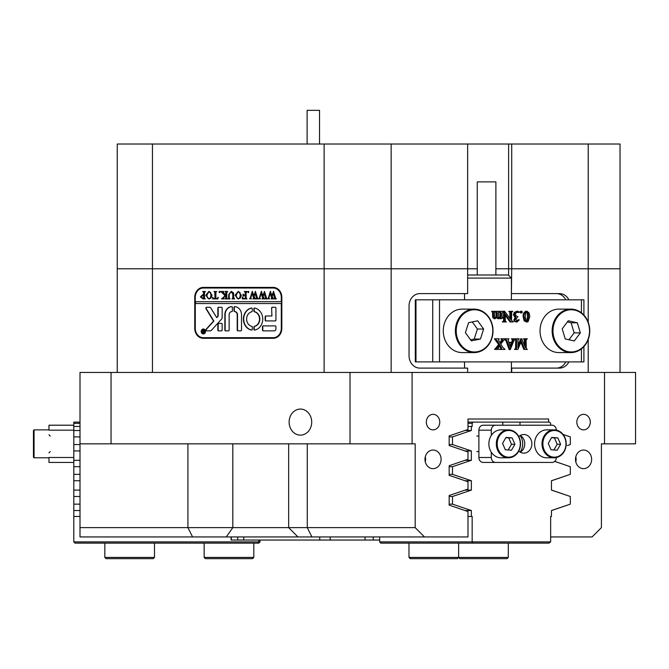<?xml version="1.0" encoding="UTF-8"?>
<svg xmlns="http://www.w3.org/2000/svg" width="669" height="669" viewBox="0 0 669 669"><rect width="100%" height="100%" fill="white"/><g stroke="black" fill="none" stroke-linecap="round" stroke-linejoin="round"><path stroke-width="1" d="M591.622 459.344A9.307 8.061 90 0 0 583.56 450.036A9.307 8.061 90 0 0 575.499 459.344A9.307 8.061 90 0 0 583.56 468.66A9.307 8.061 90 0 0 591.622 459.344M575.8 461.878A9.307 8.061 90 0 0 576.109 459.344A9.307 8.061 90 0 0 575.8 456.81M441.105 459.344A9.307 8.061 90 0 0 433.044 450.036A9.307 8.061 90 0 0 424.982 459.344A9.307 8.061 90 0 0 433.044 468.66A9.307 8.061 90 0 0 441.105 459.344M425.283 461.878A9.307 8.061 90 0 0 425.593 459.344A9.307 8.061 90 0 0 425.283 456.81M439.767 422.106A7.76 6.723 90 0 0 433.044 414.345A7.76 6.723 90 0 0 426.32 422.106A7.76 6.723 90 0 0 433.044 429.866A7.76 6.723 90 0 0 439.767 422.106M590.284 422.106A7.76 6.723 90 0 0 583.56 414.345A7.76 6.723 90 0 0 576.837 422.106A7.76 6.723 90 0 0 583.56 429.866A7.76 6.723 90 0 0 590.284 422.106M311.704 422.106A13.037 11.289 -90 0 0 300.414 409.068A13.037 11.289 -90 0 0 289.125 422.106A13.037 11.289 -90 0 0 300.414 435.134A13.037 11.289 -90 0 0 311.704 422.106M297.964 536.939L288.657 527.624L415.19 527.624L424.506 536.939L80.004 536.939L80.004 372.449L412.087 372.449L412.087 443.831L415.19 443.831L415.19 527.624M486.58 419.003L467.982 419.003L467.982 429.49L449.167 435.912L449.167 445.537L467.982 451.96L467.982 459.285L449.167 465.708L449.167 475.333L467.982 481.755L467.982 489.072L449.167 495.503L449.167 505.128L467.982 511.551L467.982 536.939L424.506 536.939M550.646 536.939L592.098 536.939L601.414 527.624L601.414 443.831L604.517 443.831L604.517 372.449L412.087 372.449M464.537 368.101L464.537 361.896M464.537 299.821L464.537 293.616M117.251 372.449L117.251 144.019L152.448 144.019L152.448 268.787L477.265 268.787L467.639 268.787L467.639 293.616L419.798 293.616A12.418 10.754 90 0 0 409.043 306.026L409.043 355.682A12.418 10.754 90 0 0 419.798 368.101L467.639 368.101L467.639 372.449M511.409 293.616L511.718 268.787L495.888 268.787L508.616 268.787L508.616 144.019L467.639 144.019L467.639 268.787L324.131 268.787L324.131 144.019L391.148 144.019L391.148 372.449M604.517 372.449L635.55 372.449L635.55 443.831L604.517 443.831M568.876 299.821A12.418 10.754 90 0 0 559.56 293.616L511.718 293.616M511.718 372.449L511.718 368.101L559.56 368.101A12.418 10.754 90 0 0 568.876 361.896M588.218 372.449L588.218 339.71M588.218 322.006L588.218 144.019L620.029 144.019L620.029 268.787L588.218 268.787L620.029 268.787L620.029 372.449M508.616 275.31L508.616 268.787L588.218 268.787L511.718 268.787L511.718 144.019L588.218 144.019M324.131 372.449L324.131 268.787L117.251 268.787L152.448 268.787L152.448 372.449M548.622 422.106L548.622 419.003L467.982 419.003M567.437 435.92L563.139 434.449M563.156 434.474L570.322 436.899L570.322 444.551L567.437 445.529M567.421 465.708L554.726 461.367M567.437 475.333L551.457 480.785M567.421 495.503L551.457 490.043M567.437 505.128L551.457 510.581M80.004 527.624L288.657 527.624L288.657 443.831M111.037 372.449L111.037 443.831L350.021 443.831L350.021 372.449M203.343 287.402A9.935 8.605 -90 0 0 194.746 297.337L194.746 328.37A9.935 8.605 -90 0 0 203.343 338.305L273.228 338.305A9.935 8.605 -90 0 0 281.833 328.37L281.833 297.337A9.935 8.605 -90 0 0 273.228 287.402L203.343 287.402M412.087 443.831L350.021 443.831M111.037 443.831L80.004 443.831M507.679 419.003L548.622 419.003M205.517 287.402A9.935 8.605 -90 0 0 202.373 288.096M202.373 337.619A9.935 8.605 -90 0 0 205.517 338.305M556.457 368.101A12.418 10.754 90 0 0 565.773 361.896M565.773 299.821A12.418 10.754 90 0 0 556.457 293.616M379.674 540.042L231.098 540.042L231.098 536.939M477.265 274.992L477.265 181.884L495.888 181.884L495.888 274.992M511.409 299.821L511.409 278.095L467.639 278.095M467.639 274.992L508.306 274.992L511.409 278.095M583.912 346.676L583.912 361.896L415.307 361.896L415.307 299.821L415.976 299.821L415.976 361.896M581.436 312.774L581.436 299.821L439.516 299.821L439.516 361.896M500.027 311.629L498.397 312.189L498.581 317.332L499.383 317.825L500.922 316.838L500.922 312.958L500.027 311.328L502.971 311.328L502.076 312.958L502.126 317.215L502.971 317.825L501.198 318.712L499.994 318.712L499.994 318.235M500.922 318.712L500.922 317.231L498.798 318.712L497.861 318.712L496.323 317.231M498.798 318.712L497.251 317.231L495.119 318.712L494.182 318.712L492.727 317.457L492.493 312.038L491.682 311.328L495.553 311.328L494.684 312.197L494.834 317.323L495.654 317.825L497.201 316.838L496.273 316.838L496.281 312.958L495.386 311.629M494.726 317.825L496.273 316.838M498.455 317.825L499.994 316.838L499.994 312.958L499.099 311.629M510.982 321.956L505.145 313.945L505.329 321.321L506.416 321.956L503.222 321.956L504.359 321.237L504.501 320.041L504.501 311.16L510.89 319.606L510.715 311.971L509.619 311.328L512.814 311.328L511.676 312.055L511.534 320.484L513.332 321.956L510.046 321.956L505.145 315.224M503.222 321.956L502.294 321.956L503.222 321.664M502.611 321.664L503.423 321.237L503.573 320.041L503.573 311.16L504.501 311.16M509.962 318.319L509.786 311.971L509.009 311.629M509.619 311.629L508.683 311.629L509.619 311.328M516.376 321.07L518.174 319.765L519.328 319.891L516.861 322.107L514.244 321.287L513.8 319.974L515.08 317.599L513.416 314.856L514.16 312.49L516.961 311.185L519.462 311.971L518.007 312.515L516.1 311.921M520.699 312.958L519.938 312.072L520.699 311.185L521.636 311.185L522.397 312.072L521.636 312.958L520.699 312.958M526.913 322.107L524.145 320.869L523.133 316.73C522.949 313.903 523.919 312.055 526.051 311.185L526.98 311.185L529.095 312.958L529.815 316.571L528.134 321.605L526.913 322.107L525.081 320.869L524.061 316.73C523.877 313.903 524.856 312.055 526.98 311.185M517.923 345.497L520.699 338.798L521.761 338.798L525.466 347.738L525.29 339.434L523.576 339.091M524.538 345.497L524.354 339.434M525.29 339.434L523.258 338.798L527.381 338.798L526.252 339.518L526.11 340.722L526.244 348.574L527.381 349.427L523.835 349.427L520.875 342.294M524.764 349.427L521.343 341.173L517.915 349.427L514.436 349.427L516.501 348.708L515.573 348.708L515.715 340.722L515.531 339.434L514.754 339.091M514.754 349.134L515.573 348.708M508.85 342.344L511.593 342.344L512.496 339.752L511.434 338.798L515.255 338.798L513.75 340.998L510.305 349.578L506.935 340.814L505.363 338.798L508.992 338.798L508.064 339.76L508.85 342.344L512.521 342.344L513.424 339.752L512.37 338.798M510.046 349.578L509.117 349.578L505.998 340.814L504.434 339.091M500.788 349.427L501.725 348.499L499.944 345.171L497.92 348.507L498.898 349.427L494.642 349.427L498.648 344.56L494.458 338.798L499.308 338.798L498.464 340.078L500.379 343.364L502.285 340.521L501.357 340.521L501.783 339.66L500.905 338.798L505.095 338.798L500.746 343.975L502.586 347.069L505.011 349.427L499.86 349.427L500.797 348.499L499.45 345.898M499.944 342.628L501.357 340.521M432.734 361.896L432.734 299.821L415.976 299.821M432.734 299.821L439.516 299.821M581.436 299.821L583.912 299.821L583.912 315.04M516.501 348.708L516.644 340.722L516.46 339.434L515.373 338.798L519.203 338.798L518.074 339.518L517.923 347.738L521.636 338.798M516.46 339.434L515.531 339.434M512.345 342.787L509.009 342.787L510.572 347.052L512.345 342.787M512.37 339.091L511.434 339.091M513.424 339.752L512.496 339.752M513.198 340.663L512.262 340.663M510.138 345.856L511.417 342.787L509.009 342.787M495.578 349.427L497.728 347.328L496.799 347.328M497.728 347.328L499.576 344.56L498.648 344.56M496.206 348.984L495.269 348.984M495.578 349.134L494.642 349.134M501.399 347.604L500.471 347.604M501.725 348.499L500.797 348.499M500.788 349.134L499.86 349.134M502.285 340.521L502.712 339.66L500.905 339.091M502.712 339.66L501.783 339.66M499.576 344.56L497.602 341.265L495.386 339.091L494.458 339.091M497.602 341.265L496.666 341.265M528.535 316.378L528.084 312.799L526.963 311.629L525.642 313.284L525.341 317.089L526.269 321.404L527.716 321.187L528.535 316.378L527.607 316.378L527.147 312.799L526.035 311.629M524.061 316.73L523.133 316.73M525.081 320.869L524.145 320.869M527.716 321.187L526.787 321.187L527.607 316.378M528.084 312.799L527.147 312.799M525.993 321.664L526.787 321.187M521.636 312.958L520.867 312.072L519.938 312.072M520.867 312.072L521.636 311.185M518.935 312.515L517.028 311.921L515.373 313.978L515.958 315.835L517.881 316.646L515.749 319.33L517.313 321.07L519.102 319.765M517.547 311.988L516.619 311.988M518.6 312.465L517.664 312.465M516.861 322.107L515.172 321.287L514.729 319.974L516.008 317.599L514.344 314.856L515.088 312.49L514.16 312.49M515.088 312.49L517.89 311.185M514.344 314.856L513.416 314.856M516.008 317.599L515.08 317.599M514.729 319.974L513.8 319.974M515.172 321.287L514.244 321.287M510.715 311.971L509.786 311.971M504.359 321.237L503.423 321.237M502.879 317.532L502.235 317.532M500.027 311.328L499.258 311.629M500.922 316.838L499.994 316.838M500.086 317.599L499.158 317.599M497.201 316.838L497.218 312.958L496.323 311.328L495.553 311.328M496.323 311.328L499.258 311.328M496.323 311.629L495.553 311.629M497.218 316.755L496.281 316.755M495.119 318.712L493.655 317.457L493.421 312.038L491.682 311.629M493.421 312.038L492.493 312.038M493.505 312.958L492.576 312.958M493.655 317.457L492.727 317.457M203.501 333.647A2.174 1.882 -90 0 0 205.249 332.635M201.469 331.481A2.174 1.882 -90 0 0 205.224 331.481A2.174 1.882 -90 0 0 201.469 331.481M205.5 331.481A2.484 2.149 -90 0 0 201.193 331.481A2.484 2.149 -90 0 0 205.5 331.481M203.501 328.997A2.484 2.149 -90 0 0 201.754 330.319M205.86 308.2A0.928 0.803 -90 0 0 206.01 308.735L213.553 321.07L206.127 329.257A0.928 0.803 -90 0 0 206.688 330.854L210.258 330.854A1.865 1.614 -90 0 0 211.371 330.344L221.665 318.996A1.865 1.614 -90 0 0 222.158 317.65L222.158 308.016A0.744 0.644 -90 0 0 221.514 307.272L218.504 307.272A0.744 0.644 -90 0 0 217.86 308.016L217.86 315.525A1.865 1.614 90 0 1 217.358 316.872L216.697 317.608L210.852 308.058A1.865 1.614 -90 0 0 209.539 307.272L206.662 307.272A0.928 0.803 -90 0 0 205.86 308.2M206.972 307.272A0.928 0.803 -90 0 0 206.32 308.735L213.863 321.07L206.445 329.257A0.928 0.803 -90 0 0 206.997 330.854M243.399 319.063A11.172 9.675 -90 0 0 251.502 330.085A0.761 0.661 -90 0 0 252.263 329.34L252.263 327.091A0.761 0.661 -90 0 0 251.745 326.355A7.451 6.447 90 0 1 246.618 319.063A7.451 6.447 90 0 1 251.745 311.771A0.761 0.661 -90 0 0 252.263 311.035L252.263 308.785A0.761 0.661 -90 0 0 251.502 308.041A11.172 9.675 -90 0 0 243.399 319.063M251.761 308.049A11.172 9.675 -90 0 0 243.708 319.063A11.172 9.675 -90 0 0 251.761 330.076M229.308 298.458L230.077 298.909L227.836 298.909L228.631 298.341L228.731 294.569L231.215 291.358L233.598 292.897L233.749 297.571L234.643 298.909L231.959 298.909L232.737 298.407L232.854 294.285L231.181 291.667L229.183 294.519L229.308 298.458M222.978 297.872L224.993 295.614L220.845 291.467L223.781 291.467L223.27 292.019L223.605 292.646L225.863 295.188L225.804 292.044L224.968 291.467L227.652 291.467L226.758 292.805L226.816 298.332L227.652 298.909L224.968 298.909L225.863 297.571L225.863 295.322L223.471 298.006L223.923 298.909L221.581 298.909L223.981 296.752M219.499 291.358L220.042 291.977L219.499 292.604L218.964 291.977L219.499 291.358M218.069 297.329L217.977 298.909L212.692 298.909L212.608 297.329L213.996 298.6L214.933 298.6L214.933 292.805L214.038 291.467L216.723 291.467L215.928 291.968L215.828 298.6L217.258 298.525L217.893 297.329M212.065 295.213L211.028 298.056L208.87 299.018L205.793 295.23L208.945 291.358L212.065 295.213M281.289 303.542L281.289 328.37A9.307 8.061 -90 0 1 273.228 337.686L203.343 337.686A9.307 8.061 -90 0 1 195.281 328.37L195.281 303.542L281.607 303.542L281.607 301.686L195.281 301.686L195.281 297.337L194.746 297.337M281.289 301.686L281.289 297.337A9.307 8.061 -90 0 0 273.228 288.03L203.343 288.03A9.307 8.061 -90 0 0 195.281 297.337M200.416 296.894L202.448 294.878L203.552 295.012L203.426 291.918L202.657 291.467L205.35 291.467L204.455 292.805L204.572 298.458L205.35 298.909L202.975 298.909L200.416 296.894L202.757 294.878M241.367 295.213L240.322 298.056L238.164 299.018L235.095 295.23L238.239 291.358L241.367 295.213M242.437 297.253L243.784 298.6L245.214 298.6L245.214 295.397L244.051 295.397L243.064 296.426L243.064 294.051L244.051 295.088L245.214 295.088L245.155 292.044L244.319 291.467L247.012 291.467L246.108 292.805L246.175 298.332L247.012 298.909L242.345 298.909L242.262 297.253M248.266 291.358L248.801 291.977L248.266 292.604L247.722 291.977L248.266 291.358M251.402 298.709L249.504 298.709L250.206 298.215L252.28 291.358L253.877 295.79L255.399 291.358L257.582 298.29L258.284 298.909L255.909 298.909L256.536 298.232L255.023 293.114L254.136 296.643L255.391 298.909L252.899 298.909L253.584 298.207L252.138 293.181L250.691 298.24L251.402 298.709M260.45 298.709L258.552 298.709L259.254 298.215L261.328 291.358L262.925 295.79L264.456 291.358L266.63 298.29L267.332 298.909L264.957 298.909L265.585 298.232L264.079 293.114L263.185 296.643L264.447 298.909L261.947 298.909L262.633 298.207L261.186 293.181L259.739 298.24L260.45 298.709M269.498 298.709L267.6 298.709L268.302 298.215L270.376 291.358L271.974 295.79L273.504 291.358L275.678 298.29L276.381 298.909L274.006 298.909L274.633 298.232L273.128 293.114L272.241 296.643L273.496 298.909L270.995 298.909L271.681 298.207L270.234 293.181L268.787 298.24L269.498 298.709M263.134 325.895A0.761 0.661 -90 0 0 262.482 326.648L262.482 330.101A0.761 0.661 -90 0 0 263.134 330.854L274.307 330.854A1.865 1.614 -90 0 0 275.921 328.997L275.921 326.648A0.761 0.661 -90 0 0 275.26 325.895L263.134 325.895M271.614 315.96L265.827 315.96A0.761 0.661 -90 0 0 265.167 316.721L265.167 320.167A0.761 0.661 -90 0 0 265.827 320.928L275.26 320.928A0.761 0.661 -90 0 0 275.921 320.167L275.921 308.024A0.761 0.661 -90 0 0 275.26 307.272L272.275 307.272A0.761 0.661 -90 0 0 271.614 308.024L271.923 315.96L271.614 308.024M229.149 314.714A3.102 2.684 90 0 1 231.65 311.62A0.761 0.661 -90 0 0 232.377 310.725L232.377 307.406A0.761 0.661 -90 0 0 231.717 306.653A8.07 6.991 -90 0 0 224.851 314.714L224.851 330.11A0.744 0.644 -90 0 0 225.495 330.854L228.505 330.854A0.744 0.644 -90 0 0 229.149 330.11L229.149 314.714M254.396 326.355A0.761 0.661 -90 0 0 253.877 327.091L253.877 329.34A0.761 0.661 -90 0 0 254.638 330.085A11.172 9.675 -90 0 0 262.75 319.063A11.172 9.675 -90 0 0 254.638 308.041A0.761 0.661 -90 0 0 253.877 308.785L253.877 311.035A0.761 0.661 -90 0 0 254.396 311.771A7.451 6.447 90 0 1 259.522 319.063A7.451 6.447 90 0 1 254.396 326.355L254.713 326.355A0.761 0.661 -90 0 0 254.187 327.091L254.187 329.34A0.761 0.661 -90 0 0 254.847 330.101M221.514 330.854A0.744 0.644 -90 0 0 222.158 330.11L222.158 324.156A0.744 0.644 -90 0 0 221.514 323.411L218.504 323.411A0.744 0.644 -90 0 0 217.86 324.156L217.86 330.11A0.744 0.644 -90 0 0 218.504 330.854L221.514 330.854M234.618 311.62A3.102 2.684 90 0 1 237.211 314.714L237.211 330.101A0.761 0.661 -90 0 0 237.871 330.854L240.857 330.854A0.761 0.661 -90 0 0 241.517 330.101L241.517 314.714A8.07 6.991 -90 0 0 234.66 306.653A0.761 0.661 -90 0 0 233.991 307.406L233.991 310.859A0.761 0.661 -90 0 0 234.618 311.62L234.928 311.62A3.102 2.684 90 0 1 237.52 314.714L237.52 330.101A0.761 0.661 -90 0 0 238.181 330.854M202.615 330.854L202.071 330.344L202.665 330.344L203.644 331.523L203.351 330.344L204.246 330.344L204.246 332.828L202.54 332.217L202.924 330.854L202.071 330.419M195.591 301.686L195.591 303.542M273.228 337.686L275.402 337.686A9.307 8.061 -90 0 0 276.381 337.619M276.381 288.096A9.307 8.061 -90 0 0 275.402 288.03L273.228 288.03M234.861 306.661A0.761 0.661 -90 0 0 234.301 307.406L234.301 310.859A0.761 0.661 -90 0 0 234.928 311.62M218.813 323.411A0.744 0.644 -90 0 0 218.169 324.156L218.169 330.11A0.744 0.644 -90 0 0 218.813 330.854M254.847 308.024A0.761 0.661 -90 0 0 254.187 308.785L254.187 311.035A0.761 0.661 -90 0 0 254.713 311.771A7.451 6.447 90 0 1 259.831 319.063A7.451 6.447 90 0 1 254.713 326.355M231.817 306.661A8.07 6.991 -90 0 0 225.16 314.714L225.16 330.11A0.744 0.644 -90 0 0 225.804 330.854M272.584 307.272A0.761 0.661 -90 0 0 271.923 308.024M266.137 315.96A0.761 0.661 -90 0 0 265.476 316.721L265.476 320.167A0.761 0.661 -90 0 0 266.137 320.928M218.813 307.272A0.744 0.644 -90 0 0 218.169 308.016L218.169 315.525A1.865 1.614 90 0 1 217.676 316.872L216.697 317.608M263.444 325.895A0.761 0.661 -90 0 0 262.792 326.648L262.792 330.101A0.761 0.661 -90 0 0 263.444 330.854M201.754 332.635A2.484 2.149 -90 0 0 203.501 333.956M205.249 330.319A2.174 1.882 -90 0 0 203.501 329.315M203.911 330.494L203.426 330.419M203.66 330.419L204.246 330.344M204.246 332.828L202.54 332.217M202.849 332.217L203.075 331.607M203.393 331.607L202.924 330.854M203.953 332.66L203.644 331.623L202.899 332.184L203.953 332.585M203.426 291.918L203.552 295.012M203.736 291.918L202.899 291.667M202.966 291.667L205.35 291.467M205.35 298.909L203.284 298.909L200.733 296.894M202.908 298.6L203.869 298.491L203.869 295.305L202.749 295.188L201.494 296.827L202.908 298.6L203.552 298.491L203.552 295.305L202.749 295.188M209.029 299.01L205.793 295.23M206.102 295.23L209.113 291.366M208.962 298.709L210.651 297.956L211.304 295.246L210.626 292.42L208.954 291.667L206.872 295.088L207.524 297.956L208.962 298.709L210.342 297.956L210.994 295.246L210.317 292.42L208.954 291.667M217.977 298.909L213.001 298.909L212.951 298.031M214.808 291.91L214.933 298.6M215.117 291.91L214.256 291.667M214.348 291.667L216.723 291.467M217.258 298.525L216.605 298.6M217.567 298.525L218.203 297.329M219.817 292.604L218.964 291.977M219.273 291.977L219.817 291.358M224.291 296.752L224.993 295.614M225.302 295.614L222.543 292.846M222.852 292.846L220.845 291.667M221.155 291.667L223.781 291.467M225.804 292.044L225.863 295.188M226.114 292.044L225.612 291.801M225.921 291.801L225.185 291.667M225.277 291.667L227.652 291.467M227.652 298.909L225.277 298.709M225.612 298.575L225.185 298.709M225.921 298.575L225.863 297.571M226.172 297.571L225.863 295.322M223.923 298.909L221.581 298.709M221.891 298.709L223.295 297.872M230.077 298.909L228.146 298.709M228.631 298.341L228.07 298.709M228.949 298.341L229.041 294.569L231.374 291.366M234.643 298.909L232.268 298.709M232.737 298.407L232.193 298.709M233.046 298.407L232.854 294.285M233.163 294.285L231.181 291.667M238.323 299.01L235.095 295.23M235.404 295.23L238.407 291.366M238.256 298.709L239.945 297.956L240.597 295.246L239.928 292.42L238.248 291.667L236.165 295.088L236.818 297.956L238.256 298.709L239.636 297.956L240.288 295.246L239.619 292.42L238.248 291.667M245.214 295.397L245.214 298.6M243.374 295.832L243.374 294.761M245.155 292.044L245.214 295.088M245.464 292.044L244.963 291.801M245.272 291.801L244.545 291.667M244.628 291.667L247.012 291.467M247.012 298.909L242.663 298.909L242.604 297.964M248.575 292.604L247.722 291.977M248.032 291.977L248.575 291.358M251.402 298.909L249.504 298.709M249.813 298.709L250.206 298.215M250.515 298.215L250.499 297.304M250.816 297.304L252.556 291.467M255.399 291.358L253.877 295.79M258.284 298.909L256.219 298.709M256.536 298.232L256.018 298.709M256.846 298.232L256.327 297.304M256.637 297.304L255.023 293.114M255.391 298.909L253.208 298.709M253.584 298.207L253.066 298.709M253.894 298.207L252.138 293.181M260.45 298.909L258.552 298.709M258.861 298.709L259.254 298.215M259.564 298.215L259.555 297.304M259.865 297.304L261.612 291.467M264.456 291.358L262.925 295.79M267.332 298.909L265.267 298.709M265.585 298.232L265.066 298.709M265.894 298.232L265.376 297.304M265.685 297.304L264.079 293.114M264.447 298.909L262.256 298.709M262.633 298.207L262.123 298.709M262.942 298.207L261.186 293.181M269.498 298.909L267.6 298.709M267.909 298.709L268.302 298.215M268.612 298.215L268.603 297.304M268.913 297.304L270.661 291.467M273.504 291.358L271.974 295.79M276.381 298.909L274.315 298.709M274.633 298.232L274.114 298.709M274.942 298.232L274.424 297.304M274.733 297.304L273.128 293.114M273.496 298.909L271.305 298.709M271.681 298.207L271.171 298.709M271.99 298.207L270.234 293.181M307.113 144.019L307.113 110.335L319.531 110.335L319.531 144.019M33.45 450.22L33.45 449.769M33.45 437.434L33.45 430.485L33.45 437.434M33.45 457.178L33.45 430.485L34.069 429.866L34.069 457.797L33.45 457.178L34.069 457.797L48.971 457.797M73.799 430.175L48.971 430.175L48.971 425.208L73.799 425.208M73.799 462.446L48.971 462.446L48.971 457.487L73.799 457.487M566.183 444.709A13.965 12.092 -90 0 1 554.116 457.797C561.115 457.136 565.163 452.771 566.267 444.709C565.874 435.711 561.818 430.761 554.116 429.866L546.665 429.866A13.965 12.092 90 0 0 534.598 442.945A13.965 12.092 90 0 0 546.665 457.797L554.116 457.797A13.965 12.092 -90 0 1 542.041 442.945A13.965 12.092 -90 0 1 554.116 429.866A13.965 12.092 -90 0 1 566.183 444.693M560.597 444.283L557.846 437.886L551.682 437.434L548.254 443.38L551.005 449.769L557.168 450.22L560.597 444.283L557.185 444.283L554.434 437.886L551.54 437.677M553.899 449.986L557.185 444.283M554.434 437.886L557.846 437.886M520.49 444.709A13.965 12.092 -90 0 1 508.423 457.797C515.423 457.136 519.47 452.771 520.574 444.709C520.181 435.711 516.125 430.761 508.423 429.866L500.972 429.866A13.965 12.092 90 0 0 488.905 442.945A13.965 12.092 90 0 0 500.972 457.797L508.423 457.797A13.965 12.092 -90 0 1 496.348 442.945A13.965 12.092 -90 0 1 508.423 429.866A13.965 12.092 -90 0 1 520.49 444.693M514.904 444.283L512.153 437.886L505.99 437.434L502.561 443.38L505.312 449.769L511.476 450.22L514.904 444.283L511.492 444.283L508.741 437.886L505.848 437.677M508.206 449.986L511.492 444.283M508.741 437.886L512.153 437.886M518.809 451.123A9.307 8.061 90 0 0 523.819 453.139A9.307 8.061 90 0 0 531.88 443.831A9.307 8.061 90 0 0 523.819 434.516A9.307 8.061 90 0 0 518.809 436.531M520.248 435.477A9.307 8.061 -90 0 1 524.747 443.831A9.307 8.061 -90 0 1 520.248 452.177M556.34 457.563A4.967 4.298 90 0 1 552.042 462.446L483.185 462.446A4.967 4.298 -90 0 1 478.887 457.487L478.887 430.175A4.967 4.298 -90 0 1 483.185 425.208L552.042 425.208A4.967 4.298 90 0 1 556.34 430.1M478.887 457.487L491.297 457.487L491.297 452.211M491.297 435.452L491.297 430.175L478.887 430.175M495.595 425.208A4.967 4.298 90 0 0 491.297 430.175M491.297 457.487A4.967 4.298 90 0 0 495.595 462.446M154.489 557.419L153.251 558.665L106.078 558.665L104.832 557.419L154.489 557.419L154.489 543.144M410.992 558.665L408.985 557.419L508.306 557.419L507.06 558.665L459.887 558.665L458.641 557.419L457.404 558.665L410.992 558.665M253.81 557.419L252.564 558.665L205.391 558.665L204.145 557.419L253.81 557.419L253.81 543.144M589.431 334.977A21.726 18.816 -90 0 1 570.958 352.58C580.776 351.819 586.956 345.948 589.514 334.96C590.292 319.673 584.104 311.068 570.958 309.128L558.858 309.128A21.726 18.816 90 0 0 540.385 326.74A21.726 18.816 90 0 0 558.858 352.58L570.958 352.58A21.726 18.816 -90 0 1 552.485 326.74A21.726 18.816 -90 0 1 570.958 309.128A21.726 18.816 -90 0 1 589.439 334.918M562.194 328.83L565.213 338.924L574.286 340.947L580.349 332.886L577.33 322.793L568.249 320.769L562.194 328.83M568.976 339.76L574.144 332.886L571.117 322.793L567.362 321.956M571.117 322.793L577.33 322.793M574.144 332.886L580.349 332.886M443.555 334.592A21.726 18.816 90 0 0 462.095 352.58L474.196 352.58A21.726 18.816 -90 0 1 455.664 334.592A21.726 18.816 -90 0 1 474.196 309.128A21.726 18.816 -90 0 1 492.735 327.124A21.726 18.816 -90 0 1 474.196 352.58C487.183 350.723 493.388 342.244 492.819 327.141C490.369 315.935 484.164 309.931 474.196 309.128L462.095 309.128A21.726 18.816 90 0 0 443.555 334.592M465.398 332.694L471.327 340.881L480.442 339.049L483.62 329.023L477.691 320.827L468.576 322.667L465.398 332.694M470.541 339.793L474.229 339.049L477.407 329.023L472.272 321.923M477.407 329.023L483.62 329.023M474.229 339.049L480.442 339.049M80.004 423.343L73.799 423.343L73.799 422.106L80.004 422.106M73.799 541.898L258.769 541.898L258.769 543.144L75.037 543.144L73.799 541.898L73.799 510.522L80.004 510.522M80.004 426.446L73.799 426.446L73.799 423.343M80.004 430.51L73.799 430.51L73.799 426.446M80.004 444.551L73.799 444.551L73.799 436.899L80.004 436.899M80.004 450.939L73.799 450.939L73.799 466.694L80.004 466.694M80.004 460.305L73.799 460.305M80.004 474.346L73.799 474.346L73.799 466.694M80.004 480.735L73.799 480.735L73.799 496.49L80.004 496.49M80.004 490.101L73.799 490.101M80.004 504.142L73.799 504.142L73.799 496.49M73.799 516.451L80.004 516.451M260.015 540.042L260.015 541.898L258.769 541.898L258.769 540.042M73.799 444.551L73.799 450.939M73.799 430.51L73.799 436.899M73.799 504.142L73.799 510.522M73.799 474.346L73.799 480.735M258.769 543.144L260.015 541.898M520.131 452.102A13.037 11.289 90 0 0 522.698 443.831A13.037 11.289 90 0 0 520.131 435.552M467.982 422.106L473.242 422.106L472.163 423.343L467.982 423.343M502.804 425.208L502.804 422.106L473.242 422.106M502.804 422.106L549.575 422.106L550.646 423.343L550.646 425.208M472.615 543.144L472.163 541.898L550.646 541.898L548.948 543.144L380.753 543.144L379.674 541.898L472.163 541.898L472.163 516.451L467.982 516.451M464.98 510.522L471.361 510.522L452.487 504.142L452.487 496.49L449.167 496.49M452.487 504.142L449.167 504.142M464.98 480.735L471.361 480.735L471.361 490.101L464.98 490.101M471.361 480.735L452.487 474.346L452.487 466.694L449.167 466.694M452.487 474.346L449.167 474.346M464.98 450.939L471.361 450.939L471.361 460.305L464.98 460.305M471.361 450.939L452.487 444.551L452.487 436.899L449.167 436.899M452.487 444.551L449.167 444.551M467.982 426.446L471.361 426.446L471.361 430.51L464.98 430.51M550.646 541.898L550.646 516.451L551.457 516.451L551.457 510.522L570.322 504.142L570.322 496.49L551.457 490.101L551.457 480.735L570.322 474.346L570.322 466.694L554.685 461.401M471.361 510.522L471.361 516.451M472.163 423.343L472.163 426.446L471.361 426.446M520.005 425.208L520.005 422.106M379.674 536.939L379.674 541.898M452.487 436.899L471.361 430.51M452.487 466.694L471.361 460.305M452.487 496.49L471.361 490.101M152.448 144.019L324.131 144.019M391.148 144.019L467.639 144.019M511.718 144.019L508.616 144.019M232.82 443.831L232.82 527.624L226.247 536.939M192.572 536.939L187.922 527.624L187.922 443.831M307.28 443.831L307.28 527.624L311.93 536.939M195.281 328.37L194.746 328.37M365.065 540.042L365.065 536.939M330.185 536.939L330.185 540.042M319.732 540.042L319.732 536.939M243.75 536.939L243.75 540.042M237.729 540.042L237.729 536.939M231.282 536.939L231.282 540.042M581.436 361.896L581.436 348.942M516.644 340.722L515.715 340.722M516.644 347.504L515.715 347.504M525.466 340.722L524.538 340.722M506.935 340.814L505.998 340.814M510.89 313.251L509.962 313.251M504.501 320.041L503.573 320.041M500.922 312.958L499.994 312.958M497.218 312.958L496.281 312.958M493.505 316.036L492.576 316.036M281.289 328.37L281.833 328.37M281.289 297.337L281.833 297.337M565.957 444.676A13.347 11.557 90 0 0 555.153 430.51A13.347 11.557 90 0 0 542.894 442.987A13.347 11.557 90 0 0 553.698 457.144A13.347 11.557 90 0 0 565.957 444.676M520.265 444.676A13.347 11.557 90 0 0 509.46 430.51A13.347 11.557 90 0 0 497.201 442.987A13.347 11.557 90 0 0 508.005 457.144A13.347 11.557 90 0 0 520.265 444.676M553.322 326.857A21.107 18.28 90 0 0 567.805 351.576A21.107 18.28 90 0 0 589.213 334.86A21.107 18.28 90 0 0 574.738 310.132A21.107 18.28 90 0 0 553.322 326.857M456.501 334.483A21.107 18.28 90 0 0 477.649 351.651A21.107 18.28 90 0 0 492.518 327.233A21.107 18.28 90 0 0 471.369 310.065A21.107 18.28 90 0 0 456.501 334.483M373.235 540.042L373.235 536.939M511.409 372.449L511.409 361.896M50.208 436.071L48.971 434.825M48.971 429.866L34.069 429.866L33.45 430.485M50.208 451.583L48.971 452.829M476.846 436.071L478.887 436.071M476.846 451.583L478.887 451.583M104.832 557.419L104.832 543.144M410.231 558.665L408.985 557.419L408.985 543.144M458.641 543.144L458.641 557.419L458.641 543.144M204.145 557.419L204.145 543.144M508.306 543.144L508.306 557.419M459.887 558.665L458.641 557.419"/></g></svg>
